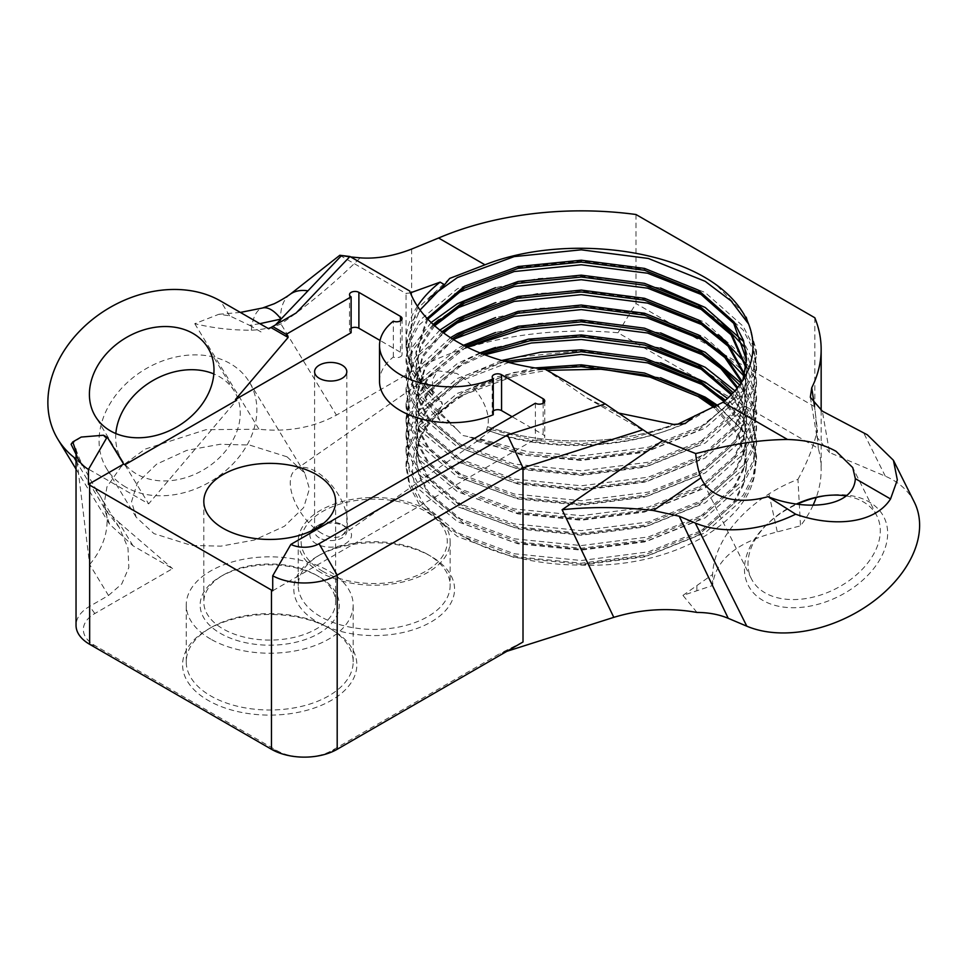 <?xml version="1.0" encoding="UTF-8"?>
<svg xmlns="http://www.w3.org/2000/svg" width="968" height="968" viewBox="0 0 968 968"><rect width="100%" height="100%" fill="white"/><g stroke="black" fill="none" stroke-linecap="round" stroke-linejoin="round"><path stroke-width="0.73" stroke-dasharray="4.84 3.63" d="M316.306 575.137L318.896 576.625A69.551 40.16 0 0 0 220.522 576.625A69.551 40.16 0 0 0 220.522 633.423A69.551 40.16 0 0 0 318.896 633.423A69.551 40.16 0 0 0 318.896 576.625L316.306 575.137A65.897 38.042 180 0 1 335.606 602.035A65.897 38.042 180 0 1 294.925 637.186A65.897 38.042 180 0 1 223.112 628.934A65.897 38.042 180 0 1 203.812 602.035A65.897 38.042 180 0 1 223.112 575.137A65.897 38.042 180 0 1 316.306 575.137M328.733 627.748L331.322 629.236A87.132 50.3 0 0 0 208.108 629.236A87.132 50.3 0 0 0 208.108 700.372A87.132 50.3 0 0 0 331.322 700.372A87.132 50.3 0 0 0 331.322 629.236L328.733 627.748A83.466 48.194 180 0 1 353.175 661.822A83.466 48.194 180 0 1 301.653 706.337A83.466 48.194 180 0 1 210.697 695.895A83.466 48.194 180 0 1 186.243 661.822A83.466 48.194 180 0 1 210.685 627.748A83.466 48.194 180 0 1 328.733 627.748M125.61 487.001A83.466 64.989 148.7 0 1 106.674 468.718A83.466 64.989 148.7 0 1 130.607 379.613A83.466 64.989 148.7 0 1 230.336 363.653A83.466 64.989 148.7 0 1 249.272 381.936A83.466 64.989 148.7 0 1 225.326 471.053A83.466 64.989 148.7 0 1 125.61 487.001M287.024 456.823L249.538 445.038L220.111 444.276L186.703 450.398L156.586 464.18L137.371 482.838L131.575 501.654L136.173 517.214L153.985 533.634L191.47 545.408L220.898 546.17L254.306 540.047L284.423 526.277L303.637 507.619L309.433 488.792L304.835 473.243L287.024 456.823M210.697 639.098A83.466 48.194 180 0 1 186.243 605.024A83.466 48.194 180 0 1 237.765 560.508A83.466 48.194 180 0 1 328.733 570.951A83.466 48.194 180 0 1 353.175 605.024A83.466 48.194 180 0 1 301.653 649.552A83.466 48.194 180 0 1 210.697 639.098M319.307 537.869A16.105 9.305 180 0 1 314.588 531.287A16.105 9.305 180 0 1 319.307 524.716A16.105 9.305 180 0 1 342.091 524.716L345.419 526.64A20.824 12.027 0 0 0 315.967 526.64A20.824 12.027 0 0 0 315.979 543.641A20.824 12.027 0 0 0 345.419 543.641A20.824 12.027 0 0 0 345.419 526.64L342.091 524.716A16.105 9.305 180 0 1 346.81 531.287A16.105 9.305 180 0 1 336.864 539.89A16.105 9.305 180 0 1 319.307 537.869M322.513 571.193A73.072 42.181 0 0 0 425.859 571.193A73.072 42.181 0 0 0 425.859 511.527A73.072 42.181 0 0 0 322.513 511.527A73.072 42.181 0 0 0 322.513 571.193M320.481 616.568A75.952 43.85 180 0 1 298.229 585.555A75.952 43.85 180 0 1 320.481 554.555A75.952 43.85 180 0 1 427.892 554.555L431.038 556.37A80.392 46.416 0 0 0 317.347 556.37A80.392 46.416 0 0 0 317.347 622A80.392 46.416 0 0 0 431.026 622A80.392 46.416 0 0 0 431.038 556.37L427.892 554.555A75.952 43.85 180 0 1 450.144 585.555A75.952 43.85 180 0 1 403.257 626.078A75.952 43.85 180 0 1 320.481 616.568M320.481 572.366A75.952 43.85 180 0 1 298.229 541.366A75.952 43.85 180 0 1 345.116 500.843A75.952 43.85 180 0 1 427.892 510.354A75.952 43.85 180 0 1 450.144 541.366A75.952 43.85 180 0 1 403.257 581.877A75.952 43.85 180 0 1 320.481 572.366M475.252 438.056L476.667 441.166L490.231 431.135L491.333 429.671L486.553 430.01L487.545 426.622C492.288 408.762 473.63 382.796 456.581 373.418L437.488 370.72L432.357 379.819L432.853 399.711L441.711 401.756L442.473 404.285L437.27 414.667L439.956 420.523L453.81 426.029L462.414 435.394L475.252 438.056L525.092 453.738L581.272 458.59L644.543 450.398L698.182 428.764L726.254 406.487L742.867 380.085M321.799 533.368A40.22 20.631 55.1 0 1 294.054 499.887A40.22 20.631 55.1 0 1 295.833 469.432A40.22 20.631 55.1 0 1 315.858 471.476A40.22 20.631 55.1 0 1 343.604 504.969A40.22 20.631 55.1 0 1 341.825 535.425A40.22 20.631 55.1 0 1 321.799 533.368M825.159 495.713A75.94 50.566 153.5 0 1 826.551 495.507A75.94 50.566 153.5 0 1 866.348 500.432A75.94 50.566 153.5 0 1 867.013 576.105A75.94 50.566 153.5 0 1 765.773 601.951A75.94 50.566 153.5 0 1 765.24 526.132A75.94 50.566 153.5 0 1 797.499 504.038M846.238 495.967A70.168 46.718 153.5 0 1 860.612 500.432A70.168 46.718 153.5 0 1 876.911 515.98A70.168 46.718 153.5 0 1 849.081 580.667A70.168 46.718 153.5 0 1 767.672 594.243A70.168 46.718 153.5 0 1 751.362 578.695A70.168 46.718 153.5 0 1 767.176 524.196A70.168 46.718 153.5 0 1 796.664 503.917M914.312 502.114A109.82 73.12 -26.5 0 0 888.793 477.781A109.82 73.12 -26.5 0 0 885.309 476.183L829.552 452.576L822.352 411.158M443.15 332.617L422.786 357.18L415.938 383.691L419.047 401.684L428.521 419.289L464.362 449.321L518.001 469.081L581.272 475.409L644.543 467.205L698.182 445.582L734.022 413.675L743.497 395.113L746.606 376.213L746.001 367.816M441.989 331.746L422.484 355.897L415.938 381.815L419.047 399.808L428.521 417.414L464.362 447.446L518.001 467.205L581.272 473.546L644.543 465.342L698.182 443.719L734.022 411.811L743.497 393.25L746.606 374.35L746.122 366.872M453.581 339.647L425.545 367.368L415.938 398.635L419.047 416.627L428.521 434.233L464.362 464.265L518.001 484.024L581.272 490.352L644.543 482.149L698.182 460.526L734.022 428.63L743.497 410.057L746.606 391.157L744.416 375.281M452.153 338.752L425.17 366.11L415.938 396.771L419.047 414.752L428.521 432.357L464.362 462.401L518.001 482.149L581.272 488.489L644.543 480.285L698.182 458.663L734.022 426.755L743.497 408.194L746.606 389.293L744.67 374.35M466.479 346.798L428.521 377.98L419.047 395.585L415.938 413.578L419.047 431.571L428.521 449.176L464.362 479.208L518.001 498.968L581.272 505.296L644.543 497.104L698.182 475.469L734.022 443.574L743.497 425L746.606 406.112L741.561 382.106M464.7 345.891L428.521 376.116L419.047 393.722L415.938 411.715L419.047 429.707L428.521 447.313L464.362 477.345L518.001 497.104L581.272 503.433L644.543 495.229L698.182 473.606L734.022 441.698L743.497 423.137L746.606 404.237L742.033 381.392M482.814 354.046L464.362 362.891L428.521 392.935L419.047 410.529L415.938 428.521L419.047 446.514L428.521 464.12L464.362 494.152L518.001 513.911L581.272 520.24L644.543 512.048L698.182 490.413L734.022 458.517L743.497 439.944L746.606 421.056L737.023 388.216M480.527 353.139L464.362 361.028L428.521 391.06L419.047 408.665L415.938 426.658L419.047 444.651L428.521 462.256L464.362 492.288L518.001 512.048L581.272 518.376L644.543 510.172L698.182 488.55L734.022 456.642L743.497 438.081L746.606 419.18L737.664 387.418M504.873 361.403L464.362 377.835L428.521 407.879L419.047 425.484L415.938 443.465L419.047 461.458L428.521 479.063L464.362 509.095L518.001 528.855L581.272 535.195L644.543 526.991L698.182 505.369L734.022 473.461L743.497 454.899L746.606 435.999L742.795 415.091L731.215 394.726M501.654 360.483L464.362 375.971L428.521 406.003L419.047 423.609L415.938 441.602L419.047 459.594L428.521 477.2L464.362 507.232L518.001 526.991L581.272 533.32L644.543 525.128L698.182 503.493L734.022 471.597L743.497 453.024L746.606 434.124L742.988 413.772L732.014 393.903M541.669 368.905L499.706 377.883L464.362 392.79L428.521 422.822L419.047 440.428L415.938 458.421L419.047 476.401L428.521 494.007L464.362 524.051L518.001 543.798L581.272 550.139L644.543 541.935L698.182 520.312L734.022 488.404L743.497 469.843L746.606 450.943L740.956 425.569L723.979 401.478M535.122 367.949L496.778 376.951L464.362 390.915L428.521 420.947L419.047 438.552L415.938 456.545L419.047 474.538L428.521 492.143L464.362 522.175L518.001 541.935L581.272 548.263L644.543 540.071L698.182 518.437L734.022 486.541L743.497 467.967L746.606 449.079L741.21 424.262L724.971 400.619M717.675 406.1L743.182 430.905C789.247 492.857 698.594 569.486 581.272 565.082A165.334 95.457 180 0 1 464.362 537.119L518.001 556.878L581.272 563.219L644.543 555.015L698.182 533.392L734.022 501.484L743.497 482.923L746.606 464.023L738.85 434.39L715.896 407.117M581.272 565.082L644.543 556.878L698.182 535.256L734.022 503.348L743.497 484.786L746.606 465.886L738.475 435.576L714.505 407.843M115.845 433.555A65.897 51.304 -31.3 0 0 121.678 459.582A65.897 51.304 -31.3 0 0 136.633 474.017A65.897 51.304 -31.3 0 0 215.356 461.421A65.897 51.304 -31.3 0 0 234.256 391.072A65.897 51.304 -31.3 0 0 219.312 376.637A65.897 51.304 -31.3 0 0 213.819 373.926M464.362 537.119C375.899 492.288 405.931 401.054 514.214 376.153L547.186 370.381M655.626 378.004L692.846 391.604M813.084 505.236A239.87 138.497 180 0 1 800.5 525.842L777.292 531.904C736.817 542.068 715.243 559.94 712.581 585.519L682.948 595.393L696.972 612.441M506.905 651.295L500.008 653.485L332.012 750.478A39.144 22.603 180 0 1 276.654 750.478L94.828 645.499A39.144 22.603 180 0 1 94.828 613.53L172.594 568.639L132.979 545.758L109.541 524.148L103.661 506.821L106.94 486.88L121.097 466.673L145.031 449.152L206.063 429.659L258.988 429.235C287.544 432.297 313.366 427.602 336.428 415.127L411.654 371.7A239.87 138.497 180 0 1 617.995 332.762L818.323 448.426A239.87 138.497 180 0 1 821.154 469.625A239.87 138.497 180 0 1 816.23 497.516M682.948 595.393L712.581 574.472A109.82 73.12 153.5 0 1 768.955 493.91A109.82 73.12 -26.5 0 1 797.959 479.354L800.5 525.842M768.955 493.91L777.292 531.904M259.86 323.675L249.502 325.284L229.597 315.81L218.949 314.249L194.762 323.687C212.984 328.091 231.836 330.257 251.317 330.209C262.147 329.773 272.032 327.692 280.938 323.953C308.078 305.21 334.492 283.164 360.205 257.851M76.036 452.976L89.649 564.513L108.489 595.477L89.649 606.355A46.464 26.826 0 0 0 76.036 625.328M108.489 595.477L121.75 583.958L128.841 567.563L127.957 547.876L119.233 527.463L105.149 509.374L76.036 460.925M132.979 545.758L118.544 522.054L105.149 509.374M118.544 522.054L172.594 568.639M410.42 292.844L406.04 293.437L409.73 291.017M350.706 256.943L348.19 256.629M635.988 214.509L635.988 303.553L617.995 332.762M272.722 590.758L535.389 439.109A5.493 3.17 0 0 0 541.366 439.787A5.493 3.17 0 0 0 544.754 436.858A5.493 3.17 0 0 0 543.145 434.62L512.084 416.688M493.256 410.976A5.493 3.17 0 0 0 492.192 412.852A5.493 3.17 0 0 0 493.256 414.727M379.529 381.428A71.487 41.273 180 0 1 393.335 357.047A5.493 3.17 0 0 0 399.07 357.313A5.493 3.17 0 0 0 402.071 354.482A5.493 3.17 0 0 0 400.462 352.243L380.073 340.47M351.118 328.237A5.493 3.17 0 0 0 349.509 330.475A5.493 3.17 0 0 0 351.118 332.714M268.741 328.805L296.172 312.966M81.215 437.064L71.087 444.264M76.036 459.062L81.965 465.366L148.648 503.868L236.664 400.207M393.335 357.047L393.335 321.17M797.959 479.354C807.167 462.74 813.664 446.296 817.44 430.022L817.04 437.415L829.552 452.576M535.389 403.233L535.389 439.109M434.656 325.768L420.596 346.798L415.938 368.76L426.949 402.119L458.687 431.038M433.724 324.933L420.366 345.491L415.938 366.872L425.618 398.235L453.81 426.029M449.648 278.445L417.232 308.78L406.028 343.519L412.586 370.284L432.151 395.343M432.309 395.125L416.93 374.882L409.609 353.247L410.613 331.334L420.051 310.002M469.686 437.209L521.546 454.899L581.272 460.466L644.543 452.262L698.182 430.639L734.022 398.731L743.497 380.17L746.606 360.338M427.808 319.186L415.938 353.804L422.605 379.964L442.473 404.285M427.057 318.399L415.938 351.941L422.411 377.726L441.711 401.756M491.333 429.671L534.723 440.464L581.272 443.646L631.56 438.395L677.612 424.286M490.231 431.135C556.467 456.388 652.88 447.337 704.547 411.678M814.318 405.048L817.44 430.022M814.826 317.758L814.826 406.802L818.323 448.426M545.48 369.389L586.886 397.945L617.064 412.731M523.01 641.99L500.008 653.485M814.826 406.802L635.988 303.553M696.863 585.834L696.863 590.976M480.285 438.891L528.649 451.959L581.272 455.904L648.342 447.276L705.188 424.407L743.182 390.649L753.213 370.998L756.516 350.997L746.243 316.052L716.32 284.858M476.667 441.166L526.483 455.323L581.272 459.643L648.342 451.015L705.188 428.146L743.182 394.387L753.213 374.737L756.516 354.736L748.651 324.05M431.062 296.45L412.295 321.074L406.028 347.258L412.767 374.374L432.853 399.711M487.545 426.622C544.004 446.393 616.906 445.8 673.68 424.42C616.918 445.812 544.004 446.405 487.533 426.622M486.553 430.01C546.751 451.632 627.107 449.285 684.836 423.633L680.214 425.593A175.232 101.168 0 0 0 685.102 423.597M684.981 423.524L680.214 425.593M514.214 376.153L457.356 397.146L419.374 429.042L409.331 447.724L406.028 466.818L409.331 485.924L419.374 504.606L457.356 536.502L514.214 557.495L581.272 564.259L648.342 555.632L705.188 532.763L743.182 499.004L753.213 479.354L756.516 459.352L748.651 428.667L725.347 400.292M721.269 396.94L704.135 385.312M508.817 362.468L457.356 382.203L419.374 414.098L409.331 432.781L406.028 451.874L409.331 470.968L419.374 489.663L457.356 521.546L514.214 542.552L581.272 549.316L648.342 540.676L705.188 517.819L743.182 484.06L753.213 464.41L756.516 444.409L750.684 417.898L733.151 392.681M721.269 381.997L704.135 370.369M484.786 354.808L457.356 367.259L419.374 399.143L409.331 417.837L406.028 436.931L409.331 456.025L419.374 474.719L457.356 506.603L514.214 527.608L581.272 534.372L648.342 525.733L705.188 502.864L743.182 469.117L753.213 449.467L756.516 429.453L752.305 406.887L739.54 384.961M721.269 367.054L704.135 355.425M467.278 347.185L457.356 352.316L419.374 384.199L409.331 402.894L406.028 421.988L409.331 441.081L419.374 459.776L457.356 491.659L514.214 512.665L581.272 519.429L648.342 510.789L705.188 487.92L743.182 454.161L753.213 434.511L756.516 414.51L744.138 376.262M721.269 352.11L704.135 340.482M454.754 338.848L418.636 370.26L409.149 388.471L406.028 407.044L409.331 426.138L419.374 444.82L457.356 476.716L514.214 497.709L581.272 504.485L648.342 495.846L705.188 472.977L743.182 439.218L753.213 419.567L756.516 399.566L746.352 364.803M745.602 363.581L745.009 362.649M721.269 337.166L704.135 325.538M454.754 323.905L418.636 355.316L409.149 373.527L406.028 392.101L409.331 411.194L419.374 429.877L457.356 461.772L514.214 482.766L581.272 489.542L648.342 480.902L705.188 458.033L743.182 424.274L753.213 404.624L756.516 384.623L745.009 347.694M721.269 322.211L704.135 310.583M454.754 308.961L438.734 319.779M433.156 324.425L412.84 349.871L406.028 377.145L409.331 396.251L419.374 414.933L457.356 446.829L514.214 467.822L581.272 474.586L648.342 465.959L705.188 443.09L743.182 409.331L753.213 389.68L756.516 369.679L753.213 349.678L743.182 330.027L704.135 295.639M454.754 294.018L418.636 325.429L409.149 343.64L406.028 362.201L414.619 392.754L439.956 420.523M743.182 430.905L718.183 405.786M660.551 377.714L581.272 365.65L514.214 372.414L457.356 393.407L419.374 425.303L409.331 443.985L406.028 463.091L409.331 482.185L419.374 500.867L457.356 532.763L514.214 553.756L581.272 560.52L648.342 551.893L705.188 529.024L743.182 495.265L753.213 475.615L756.516 455.613L749.196 425.993L727.44 398.405M660.551 362.77L581.272 350.706L514.214 357.47L457.356 378.464L419.374 410.359L409.331 429.042L406.028 448.136L409.331 467.241L419.374 485.924L457.356 517.819L514.214 538.813L581.272 545.577L648.342 536.95L705.188 514.081L743.182 480.322L753.213 460.671L756.516 440.67L751.12 415.163L734.881 390.757M660.551 347.827L581.272 335.751L537.373 338.389L495.568 347.451M479.959 352.896L457.356 363.52L419.374 395.416L409.331 414.098L406.028 433.192L409.331 452.286L419.374 470.98L457.356 502.864L514.214 523.87L581.272 530.633L648.342 521.994L705.188 499.137L743.182 465.378L753.213 445.728L756.516 425.726L752.656 404.104L740.943 383.013M660.551 332.883L581.272 320.807L537.373 323.445L495.568 332.508M463.539 345.286L457.356 348.577L419.374 380.46L409.331 399.155L406.028 418.249L409.331 437.342L419.374 456.037L457.356 487.92L514.214 508.926L581.272 515.69L648.342 507.05L705.188 484.194L743.182 450.435L753.213 430.784L756.516 410.783L753.213 390.769L743.182 371.119L705.188 337.372L648.342 314.503L581.272 305.864L537.373 308.502L495.568 317.564M450.495 337.699L417.462 368.215L406.028 403.305L409.331 422.399L419.374 441.093L457.356 472.977L514.214 493.982L581.272 500.746L648.342 492.107L705.188 469.238L743.182 435.479L753.213 415.829L756.516 395.827L753.213 375.826L743.182 356.176L705.188 322.417L648.342 299.56L581.272 290.92L537.373 293.546L495.568 302.621M439.871 330.112L414.594 357.858L406.028 388.362L409.331 407.455L419.374 426.15L457.356 458.033L514.214 479.027L581.272 485.803L648.342 477.163L705.188 454.294L743.182 420.536L753.213 400.885L756.516 380.884L753.177 360.774L743.025 341.014M660.551 288.041L581.272 275.977L537.373 278.602L495.568 287.678M431.135 322.526L412.32 347.185L406.028 373.418L409.331 392.512L419.374 411.194L457.356 443.09L514.214 464.083L581.272 470.859L648.342 462.22L705.188 439.351L743.182 405.592L753.213 385.942L756.516 365.94L753.213 345.939L743.182 326.289L705.188 292.53L648.342 269.661L581.272 261.033L514.214 267.797L457.356 288.791L419.374 320.686L409.331 339.369L406.028 358.475L413.917 387.757L437.27 414.667M417.426 306.227A175.232 101.168 0 0 0 406.04 342.091A175.232 101.168 0 0 0 432.151 395.222M249.502 325.284L262.159 332.593M124.86 464.761L148.648 503.868M81.965 465.366L76.036 454.258M290.243 294.212A73.217 37.086 -125.5 0 0 280.938 323.953L336.428 415.127M251.317 330.209A73.217 24.684 75.3 0 1 262.51 308.005M94.828 613.53L89.649 606.355L89.649 564.513A73.217 57.003 -31.3 0 0 100.418 496.56L100.418 496.56A73.217 57.003 -31.3 0 0 90.327 485.016M712.581 585.519L712.581 574.472M411.654 249.066L411.654 371.7M400.462 320.856L400.462 352.243M885.309 476.183L863.613 432.756M543.145 403.233L543.145 434.62M271.476 749.28L276.654 750.478M337.191 749.28L332.012 750.478M94.828 645.499L89.649 644.301M229.597 315.81L220.595 301.012M194.762 323.687L258.988 429.235M223.112 575.137L220.522 576.625M210.685 627.748L208.108 629.236M136.173 517.214L106.674 468.718M186.243 661.822L186.243 605.024M203.812 501.4L203.812 602.035M314.588 531.287L314.588 371.736M298.229 541.366L298.229 585.555M319.307 524.716L315.967 526.64M295.833 469.432L437.488 370.72M876.911 515.98L852.747 467.604M746.606 374.35L746.606 376.213M746.606 389.293L746.606 391.157M746.606 404.237L746.606 406.112M746.606 419.18L746.606 421.056M746.606 434.124L746.606 435.999M746.606 449.079L746.606 450.943M746.606 464.023L746.606 465.886M415.938 381.815L415.938 383.691M415.938 396.771L415.938 398.635M415.938 411.715L415.938 413.578M415.938 426.658L415.938 428.521M415.938 441.602L415.938 443.465M415.938 456.545L415.938 458.421M121.678 459.582L95.408 416.409M234.256 391.072L207.987 347.899M339.841 255.31L406.124 293.57M492.192 376.988L492.192 412.852M402.071 318.617L402.071 354.482M415.938 366.872L415.938 368.748M415.938 351.929L415.938 353.804M746.606 359.406L746.606 361.27M821.154 410.505L821.154 469.625M751.362 578.695L701.752 479.378M586.886 397.933L648.524 433.519M320.481 554.555L317.347 556.37M406.028 343.519L406.028 347.258M756.516 350.997L756.516 354.736M406.028 466.818L406.028 463.091M756.516 459.352L756.516 455.613M406.028 451.874L406.028 448.136M756.516 444.409L756.516 440.67M406.028 436.931L406.028 433.192M756.516 429.453L756.516 425.726M406.028 421.988L406.028 418.249M756.516 414.51L756.516 410.783M406.028 407.044L406.028 403.305M756.516 399.566L756.516 395.827M406.028 392.101L406.028 388.362M756.516 384.623L756.516 380.884M406.028 377.145L406.028 373.418M756.516 369.679L756.516 365.94M406.028 362.201L406.028 358.475M767.176 524.196L765.24 526.132M823.828 495.894L826.551 495.507M406.04 342.091L406.04 293.437M341.825 535.425L479.257 439.666M450.144 541.366L450.144 585.555M349.509 294.611L349.509 330.475M544.754 400.994L544.754 436.858M346.81 531.287L346.81 371.736M109.541 524.148L76.036 469.093M335.606 501.4L335.606 602.035M240.354 312.422L218.949 314.261M75.71 448.958L79.267 458.118C83.744 467.895 90.786 480.709 100.418 496.56L119.233 527.463M353.175 661.822L353.175 605.024M304.835 473.243L249.272 381.936M810.325 397.279L817.04 437.415"/><path stroke-width="1.45" d="M316.306 474.501A65.897 38.042 0 0 0 244.493 466.261A65.897 38.042 0 0 0 203.812 501.4A65.897 38.042 0 0 0 223.112 528.31A65.897 38.042 0 0 0 294.925 536.55A65.897 38.042 0 0 0 335.606 501.4A65.897 38.042 0 0 0 316.306 474.501M319.307 378.319A16.105 9.305 180 0 1 314.588 371.736A16.105 9.305 180 0 1 324.534 363.145A16.105 9.305 180 0 1 342.091 365.166A16.105 9.305 180 0 1 346.81 371.736A16.105 9.305 180 0 1 336.864 380.339A16.105 9.305 180 0 1 319.307 378.319M855.337 478.64L852.747 467.604L836.086 451.33C822.933 443.961 806.755 440.016 787.553 439.508C743.073 439.774 707.354 451.149 695.653 453.544C696.706 463.369 698.485 471.452 701.014 477.793A70.168 46.718 -26.5 0 0 701.752 479.378A70.168 46.718 -26.5 0 0 718.062 494.926A70.168 46.718 -26.5 0 0 767.987 496.644C805.594 511.515 853.873 507.764 855.337 478.64L890.536 498.956L897.336 479.934L893.416 460.284L867.328 434.801L822.352 411.158L810.325 397.279L811.741 387.757A239.87 138.497 0 0 0 821.154 349.339A239.87 138.497 0 0 0 814.826 317.758L635.988 214.509A239.87 138.497 0 0 0 438.577 238.019L411.654 249.066A219.651 126.82 120 0 1 360.205 257.851L350.706 256.943M701.014 477.793L653.376 510.511L679.209 516.222L728.239 618.322L746.812 626.187A109.82 73.12 -26.5 0 0 872.773 601.878A109.82 73.12 -26.5 0 0 914.312 502.114L893.416 460.284M679.209 516.222L695.278 523.023A109.82 73.12 -26.5 0 0 795.66 514.202C831.33 526.931 873.935 524.85 890.536 498.956M746.001 367.816L731.07 334.771L698.182 306.856L644.543 285.221L581.272 277.029L518.001 283.358L464.362 303.117L434.656 325.768M746.122 366.872L731.409 333.331L698.182 304.981L644.543 283.358L581.272 275.154L518.001 281.482L464.362 301.242L433.724 324.933M744.416 375.281L728.214 346.266L698.182 321.799L644.543 300.165L581.272 291.973L518.001 298.301L464.362 318.061L443.15 332.617M744.67 374.35L728.577 344.826L698.182 319.924L644.543 298.301L581.272 290.097L518.001 296.438L464.362 316.197L441.989 331.746M741.561 382.106L724.85 357.531L698.182 336.743L644.543 315.12L581.272 306.916L518.001 313.245L464.362 333.004L453.581 339.647M742.033 381.392L725.335 356.176L698.182 334.868L644.543 313.245L581.272 305.041L518.001 311.381L464.362 331.141L452.153 338.752M737.023 388.216L720.833 368.518L698.182 351.686L644.543 330.064L581.272 321.86L519.429 327.874L466.479 346.798M737.664 387.418L721.341 367.126L698.182 349.823L644.543 328.188L581.272 319.997L518.231 326.276L464.7 345.891M731.215 394.726L698.182 366.63L644.543 345.007L581.272 336.804L529.738 340.809L482.814 354.046M732.014 393.903L698.182 364.767L644.543 343.132L581.272 334.94L528.346 339.187L480.527 353.139M723.979 401.478L698.182 381.574L644.543 359.951L581.272 351.747L504.873 361.403M724.971 400.619L698.182 379.71L644.543 358.087L581.272 349.884L540.531 352.243L501.654 360.483M714.505 407.843L698.182 396.517L644.543 374.894L581.272 366.69L541.669 368.905M715.896 407.117L698.182 394.654L644.543 373.031L581.272 364.827L535.122 367.949M193.031 333.464A65.897 51.304 -31.3 0 0 114.309 346.06A65.897 51.304 -31.3 0 0 95.408 416.409A65.897 51.304 -31.3 0 0 110.352 430.845A65.897 51.304 -31.3 0 0 189.087 418.249A65.897 51.304 -31.3 0 0 207.987 347.899A65.897 51.304 -31.3 0 0 193.031 333.464M213.819 373.926A65.897 51.304 -31.3 0 0 151.298 381.501A65.897 51.304 -31.3 0 0 115.845 433.555M547.186 370.381L602.616 369.195L655.626 378.004M692.846 391.604L717.675 406.1M728.239 618.322C719.055 614.462 708.636 612.502 696.972 612.441C668.694 607.468 640.961 609.102 613.797 617.354L506.905 651.295M816.23 497.516A239.87 138.497 180 0 1 813.084 505.236M677.612 424.286L723.048 402.264C765.64 367.501 762.179 317.988 716.32 284.858C662.318 245.521 556.092 236.434 484.98 264.808L449.648 278.445L444.566 284.713L440.113 282.148L410.42 292.844M123.638 464.059L107.484 437.512L103.54 435.237A20.848 12.039 0 0 0 106.601 438.02L88.451 469.419L88.451 484.363L123.638 464.059L124.86 464.761L236.664 400.207L235.442 399.506L351.118 332.714L351.118 296.849A5.493 3.17 0 0 1 349.509 294.611A5.493 3.17 0 0 1 352.896 291.683A5.493 3.17 0 0 1 358.886 292.36L400.462 316.379A5.493 3.17 0 0 1 402.071 318.617A5.493 3.17 0 0 1 399.07 321.449A5.493 3.17 0 0 1 393.335 321.17A71.487 41.273 180 0 0 379.529 345.552A71.487 41.273 180 0 0 418.684 382.372A71.487 41.273 180 0 0 493.256 378.851A5.493 3.17 0 0 1 492.192 376.988A5.493 3.17 0 0 1 495.58 374.059A5.493 3.17 0 0 1 501.569 374.737L543.145 398.755A5.493 3.17 0 0 1 544.754 400.994A5.493 3.17 0 0 1 541.366 403.922A5.493 3.17 0 0 1 535.389 403.233L290.86 544.403A20.848 12.039 0 0 0 319.065 543.726L507.474 434.959L605.266 403.91L545.48 369.389A175.232 101.168 0 0 1 409.73 291.017L349.956 256.508L296.172 312.966L272.698 326.519L286.213 334.323L288.125 337.457L270.931 327.535L272.698 326.519M348.19 256.629L339.816 255.274L349.956 256.508M351.118 296.849L286.213 334.323M107.484 437.512L106.601 438.02M88.451 484.363A46.464 26.826 0 0 0 89.649 485.089L271.476 590.056A46.464 26.826 0 0 0 272.722 590.758L272.722 575.803L290.86 544.403M512.084 416.688L501.569 410.613A5.493 3.17 0 0 0 493.256 410.976M493.256 378.851L493.256 414.727A71.487 41.273 180 0 1 418.684 418.236A71.487 41.273 180 0 1 379.529 381.428L379.529 345.552M380.073 340.47L358.886 328.237A5.493 3.17 0 0 0 351.118 328.237M235.442 399.506L288.125 337.457M88.451 469.419A46.464 26.826 180 0 1 76.049 451.511L75.71 448.958M76.036 452.976L76.036 625.328A46.464 26.826 0 0 0 89.649 644.301L271.476 749.28A46.464 26.826 0 0 0 337.191 749.28L523.01 641.99L523.01 467.834L337.191 575.113A46.464 26.826 180 0 1 272.722 575.803M76.036 469.093L57.874 439.254A109.82 85.511 -31.3 0 1 89.383 322.005A109.82 85.511 -31.3 0 1 220.595 301.012L268.741 328.805L270.931 327.535M103.54 435.237L81.215 437.064L72.806 441.916M76.036 454.258L71.087 444.264L72.757 441.952L76.049 451.511M57.874 439.254A109.82 85.511 -31.3 0 0 73.992 457.356L76.036 459.062M797.499 504.038A75.94 50.566 153.5 0 1 825.159 495.713M420.051 310.002L444.566 284.713M746.606 360.338L733.708 323.36L698.182 291.9L644.543 270.278L581.272 262.074L518.001 268.414L464.362 288.174L427.808 319.186M742.867 380.085L746.606 359.394L743.497 340.494L734.022 321.933L698.182 290.037L644.543 268.414L581.272 260.211L518.001 266.539L464.362 286.298L427.057 318.399M811.741 387.757L814.318 405.048M796.664 503.917A70.168 46.718 153.5 0 1 823.828 495.894A70.168 46.718 153.5 0 1 846.238 495.967M617.064 412.731L673.68 424.42L685.102 423.597L695.097 415.623M605.266 403.91L648.524 433.519L662.79 440.585L695.653 453.544M642.583 429.865L523.01 467.834L507.474 434.959M275.481 324.909L341.232 255.879M767.987 496.644L795.66 514.202M748.651 324.05L731.106 300.951L705.188 281.325L648.342 258.456L581.272 249.817L514.214 256.593L457.356 277.586L431.062 296.45M725.347 400.292L721.269 396.94M704.135 385.312L647.616 362.891L581.272 354.433L508.817 362.468M733.151 392.681L721.269 381.997M704.135 370.369L647.616 347.948L581.272 339.49L531.275 343.011L484.786 354.808M739.54 384.961L721.269 367.054M704.135 355.425L647.616 333.004L581.272 324.546L520.699 329.943L467.278 347.185M744.138 376.262L721.269 352.11M704.135 340.482L647.616 318.061L581.272 309.603L514.214 316.367L454.754 338.848M746.352 364.803L745.602 363.581M745.009 362.649L721.269 337.166M704.135 325.538L647.616 303.105L581.272 294.659L514.214 301.423L454.754 323.905M745.009 347.694L721.269 322.211M704.135 310.583L647.616 288.161L581.272 279.716L514.214 286.48L454.754 308.961M438.734 319.779L433.156 324.425M704.135 295.639L647.616 273.218L581.272 264.76L514.214 271.536L454.754 294.018M718.183 405.786L705.188 397.146L660.551 377.714M727.44 398.405L705.188 382.203L660.551 362.77M734.881 390.757L705.188 367.259L660.551 347.827M495.568 347.451L479.959 352.896M740.943 383.013L705.188 352.316L660.551 332.883M495.568 332.508L463.539 345.286M495.568 317.564L457.356 333.633L450.495 337.699M495.568 302.621L457.356 318.69L439.871 330.112M743.025 341.014L705.188 307.473L660.551 288.041M495.568 287.678L457.356 303.734L431.135 322.526M440.113 282.148A175.232 101.168 0 0 0 417.426 306.227M76.036 460.925L73.992 457.356M307.933 290.836A73.217 37.086 -125.5 0 0 290.243 294.212L290.243 294.212C283.334 299.342 272.867 304.509 273.666 303.952L262.51 308.005A73.217 24.684 75.3 0 1 281.059 319.053L259.86 323.675M653.376 510.511C621.843 506.893 591.436 506.639 562.118 509.737L662.79 440.585M746.812 626.187L695.278 523.023M438.577 238.019L484.98 264.808M89.649 485.089L89.649 644.301M501.569 374.737L501.569 410.613M400.462 316.379L400.462 320.856M271.476 590.056L271.476 749.28M337.191 749.28L337.191 575.113L319.065 543.726M723.048 402.264L787.553 439.508M613.797 617.354L562.118 509.737M358.886 292.36L358.886 328.237M543.145 398.755L543.145 403.233M821.154 349.339L821.154 410.505M339.816 255.274L290.243 294.212M262.51 308.005L240.354 312.422"/></g></svg>
